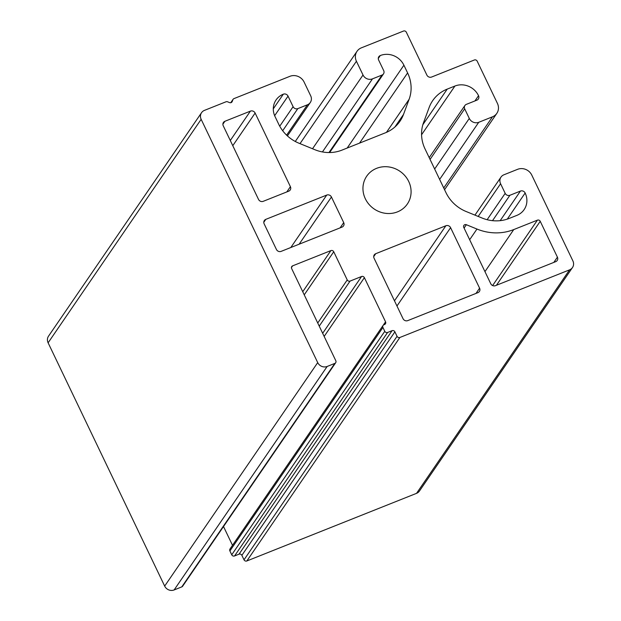 <?xml version="1.0" encoding="UTF-8"?>
<svg xmlns="http://www.w3.org/2000/svg" width="621" height="621" viewBox="0 0 621 621"><rect width="100%" height="100%" fill="white"/><g stroke="black" fill="none" stroke-linecap="round" stroke-linejoin="round"><path stroke-width="0.93" d="M250.41 111.12A3.617 3.361 -145.6 0 1 255.13 113.053L290.403 186.68A3.617 3.361 -145.6 0 1 288.749 191.152L263.234 201.32A3.617 3.361 -145.6 0 1 258.507 199.388L223.234 125.76A3.617 3.361 -145.6 0 1 224.887 121.289L250.41 111.12L230.29 140.493M201.553 112.68L48.516 336.171A7.242 6.715 34.4 0 0 48.112 342.808L164.674 586.092A7.242 6.715 34.4 0 0 174.121 589.95L181.782 586.899A2.173 2.018 34.4 0 0 182.652 586.208L335.689 362.718A2.173 2.018 34.4 0 0 335.806 360.723L291.637 268.536A2.173 2.018 -145.6 0 1 292.631 265.85L330.908 250.597A2.173 2.018 -145.6 0 1 333.741 251.753L347.24 279.924A2.173 2.018 34.4 0 0 350.073 281.08L361.554 276.508A2.173 2.018 -145.6 0 1 364.387 277.665L385.556 321.841A2.173 2.018 -145.6 0 1 384.562 324.519L383.925 324.775A2.173 2.018 34.4 0 0 382.932 327.461L384.772 331.303A2.173 2.018 34.4 0 0 387.605 332.46L392.068 330.683A2.173 2.018 -145.6 0 1 394.902 331.839L397.052 336.318A2.173 2.018 34.4 0 0 399.885 337.475L569.573 269.848A7.242 6.715 34.4 0 0 572.484 267.542A7.242 6.715 34.4 0 0 572.888 260.905L531.786 175.114A10.86 10.076 34.4 0 0 517.611 169.323L503.895 174.796A7.242 6.715 34.4 0 0 500.992 177.101A7.242 6.715 34.4 0 0 500.588 183.738L505.183 193.341A3.617 3.361 34.4 0 0 509.911 195.273L520.437 191.074A3.617 3.361 -145.6 0 1 525.156 193.007A18.102 16.79 -145.6 0 1 524.147 209.588A18.102 16.79 -145.6 0 1 516.882 215.371L509.173 218.437A36.212 33.581 -145.6 0 1 482.129 218.049L466.138 211.52A36.212 33.581 -145.6 0 1 445.956 192.603L425.051 148.97A36.212 33.581 -145.6 0 1 423.545 122.616L429.15 107.48A36.212 33.581 -145.6 0 1 432.674 100.664A36.212 33.581 -145.6 0 1 447.213 89.114L454.914 86.04A18.102 16.79 -145.6 0 1 478.535 95.696A3.617 3.361 -145.6 0 1 476.881 100.167L466.355 104.359A3.617 3.361 34.4 0 0 464.694 108.83L469.297 118.432A7.242 6.715 34.4 0 0 478.744 122.298L492.461 116.826A10.86 10.076 34.4 0 0 496.823 113.364A10.86 10.076 34.4 0 0 497.429 103.412L477.184 61.161A2.173 2.018 34.4 0 0 474.351 59.996L431.611 77.035A3.617 3.361 -145.6 0 1 426.883 75.102L406.328 32.207A2.173 2.018 34.4 0 0 403.495 31.05L361.391 47.833A10.86 10.076 34.4 0 0 357.028 51.295A10.86 10.076 34.4 0 0 356.423 61.246L363.021 75.009A7.242 6.715 34.4 0 0 372.468 78.867L382.039 75.056A3.617 3.361 34.4 0 0 383.693 70.584L378.631 60.02A3.617 3.361 -145.6 0 1 380.285 55.548A18.102 16.79 -145.6 0 1 403.906 65.197L407.609 72.929A36.212 33.581 -145.6 0 1 409.115 99.29L403.51 114.427A36.212 33.581 -145.6 0 1 399.986 121.235A36.212 33.581 -145.6 0 1 385.447 132.793L341.969 150.119A36.212 33.581 -145.6 0 1 314.925 149.731L298.934 143.195A36.212 33.581 -145.6 0 1 278.744 124.285L275.041 116.554A18.102 16.79 -145.6 0 1 276.05 99.965A18.102 16.79 -145.6 0 1 283.323 94.19A3.617 3.361 -145.6 0 1 288.043 96.123L293.104 106.688A3.617 3.361 34.4 0 0 297.832 108.613L307.403 104.802A7.242 6.715 34.4 0 0 310.306 102.488A7.242 6.715 34.4 0 0 310.71 95.859L304.119 82.096A10.86 10.076 34.4 0 0 289.945 76.305L233.962 98.615A2.173 2.018 34.4 0 0 232.883 99.717L232.215 101.502A2.173 2.018 -145.6 0 1 229.514 102.581L227.62 101.813A2.173 2.018 34.4 0 0 225.997 101.79L204.464 110.367A7.242 6.715 34.4 0 0 201.553 112.68A7.242 6.715 34.4 0 0 201.15 119.317L317.711 362.602A7.242 6.715 34.4 0 0 327.158 366.46L334.812 363.409A2.173 2.018 34.4 0 0 335.689 362.718M408.711 181.464A24.623 22.837 -145.6 0 1 407.337 204.022A24.623 22.837 -145.6 0 1 374.114 208.951A24.623 22.837 -145.6 0 1 366.7 176.201A24.623 22.837 -145.6 0 1 388.435 166.886A24.623 22.837 -145.6 0 1 408.711 181.464M490.753 283.727A3.617 3.361 34.4 0 0 495.473 285.66L555.756 261.635A3.617 3.361 34.4 0 0 557.417 257.164L540.239 221.309A2.173 2.018 34.4 0 0 537.406 220.152L513.753 229.576A49.245 45.675 -145.6 0 1 476.967 229.048L466.371 224.717A2.173 2.018 34.4 0 0 463.755 227.379L490.753 283.727M403.037 318.682A3.617 3.361 34.4 0 0 407.756 320.615L477.929 292.646A3.617 3.361 34.4 0 0 479.591 288.175L450.598 227.674A3.617 3.361 34.4 0 0 445.878 225.749L375.705 253.71A3.617 3.361 34.4 0 0 374.052 258.181L403.037 318.682M342.055 227.092A3.617 3.361 34.4 0 0 343.716 222.621L331.443 197.012A3.617 3.361 34.4 0 0 326.724 195.079L265.796 219.36A3.617 3.361 34.4 0 0 264.142 223.832L276.415 249.44A3.617 3.361 34.4 0 0 281.134 251.373L342.055 227.092M383.048 325.466L230.011 548.964A2.173 2.018 34.4 0 0 229.894 550.951L231.734 554.794A2.173 2.018 34.4 0 0 234.567 555.95L239.031 554.173A2.173 2.018 -145.6 0 1 241.864 555.329L244.014 559.808A2.173 2.018 34.4 0 0 246.847 560.965L416.536 493.346A7.242 6.715 34.4 0 0 419.447 491.032L572.484 267.542M223.513 526.53L232.51 545.316M255.13 113.053L232.782 145.687M201.15 119.317L48.112 342.808M317.711 362.602L164.674 586.092M327.158 366.46L174.121 589.95M334.812 363.409L181.782 586.899M224.887 121.289L222.885 124.223M290.403 186.68L286.817 191.92M343.716 222.621L340.122 227.86M331.443 197.012L299.128 244.2M557.417 257.164L553.823 262.404M326.724 195.079L290.814 247.507M265.796 219.36L263.793 222.287M479.591 288.175L475.997 293.423M540.239 221.309L496.435 285.272M537.406 220.152L492.616 285.551M513.753 229.576L484.954 271.625M476.967 229.048L469.662 239.714M466.371 224.717L464.081 228.062M450.598 227.674L396.959 306.006M445.878 225.749L394.475 300.812M375.705 253.71L373.702 256.636M232.215 101.502L231.703 102.255M232.883 99.717L230.833 102.698M307.403 104.802L286.615 135.161M297.832 108.613L282.687 130.736M293.104 106.688L279.737 126.21M288.043 96.123L274.653 115.685M283.323 94.19L273.294 108.838M403.51 114.427L394.909 126.987M409.115 99.29L386.464 132.366M407.609 72.929L359.551 143.109M403.906 65.197L347.178 148.039M380.285 55.548L378.282 58.475M382.039 75.056L328.975 152.549M372.468 78.867L322.439 151.935M363.021 75.009L312.526 148.753M356.423 61.246L300.005 143.637M492.461 116.826L443.736 187.977M478.744 122.298L439.629 179.415M469.297 118.432L434.653 169.021M464.694 108.83L430.058 159.418M478.535 95.696L474.941 100.936M454.914 86.04L421.566 134.749M447.213 89.114L422.862 124.674M525.156 193.007L507.272 219.128M520.437 191.074L500.177 220.665M509.911 195.273L492.515 220.672M505.183 193.341L487.136 219.702M500.588 183.738L478.193 216.442M569.573 269.848L416.536 493.346M399.885 337.475L246.847 560.965M397.052 336.318L244.014 559.808M394.902 331.839L241.864 555.329M392.068 330.683L239.031 554.173M387.605 332.46L234.567 555.95M384.772 331.303L231.734 554.794M382.932 327.461L229.894 550.951M385.556 321.841L383.196 325.288M364.387 277.665L324.162 336.411M361.554 276.508L322.664 333.298M350.073 281.08L319.233 326.126M347.24 279.924L317.735 323.005M333.741 251.753L304.243 294.835M330.908 250.597L302.745 291.723M292.631 265.85L291.428 267.604M230.756 102.713L233.092 99.306M287.422 135.914L310.306 102.488M329.642 152.541L383.491 73.899M295.278 141.479L357.028 51.295M444.558 189.692L496.823 113.364M429.204 157.641L464.896 105.516M474.956 215.122L500.992 177.101"/></g></svg>
